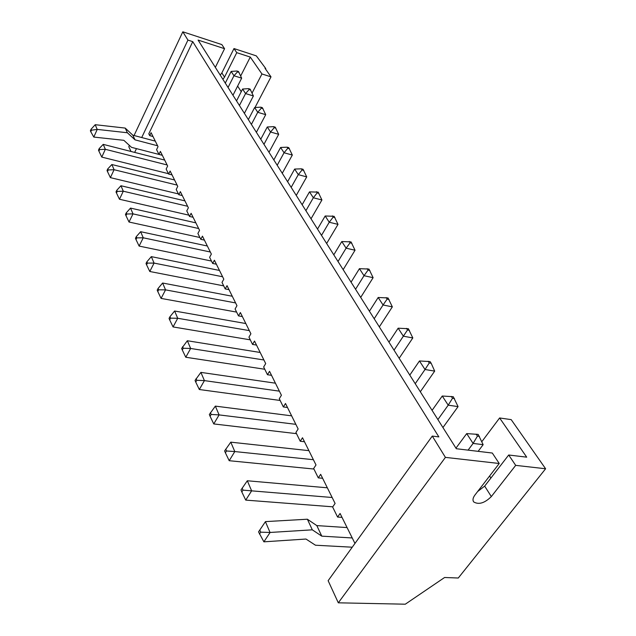<?xml version="1.0" encoding="UTF-8"?>
<svg xmlns="http://www.w3.org/2000/svg" width="636" height="636" viewBox="0 0 636 636"><rect width="100%" height="100%" fill="white"/><g stroke="black" fill="none" stroke-linecap="round" stroke-linejoin="round"><path stroke-width="0.95" d="M545.616 468.764L515.693 465.361L491.326 496.581C484.64 503.124 478.781 504.92 473.74 501.947C472.461 500.182 472.85 497.893 474.909 495.078L499.228 463.493L445.415 457.379L338.304 602.817L405.283 604.2L444.588 577.496L458.278 578.021L545.616 468.764L511.185 419.625L499.618 417.963L481.818 441.678M255.012 107.508L271.008 76.853L265.029 68.314L265.769 68.553L256.316 55.873L233.984 48.559L221.853 72.925L220.231 75.112M489.593 476.006L490.905 478.041M354.96 543.446L340.085 513.483L337.589 517.06L342.017 517.378M141.717 137.535L187.93 40.092L192.748 41.65L148.8 133.822L149.699 135.643L151.106 132.693L158.03 146.638L156.583 149.619L158.936 154.389L160.391 151.4L167.65 166.02L166.155 169.049L168.62 174.057L170.13 171.02L177.754 186.38L176.204 189.449L178.796 194.711L180.354 191.635L188.375 207.789L186.769 210.906L189.496 216.439L191.118 213.314L199.561 230.319L197.899 233.484L200.769 239.319L202.447 236.147L211.351 254.082L209.626 257.294L212.655 263.447L214.396 260.227L223.8 279.164L222.004 282.424L225.208 288.927L227.02 285.659L236.966 305.693L235.089 308.993L238.484 315.877L240.376 312.562L250.902 333.781L248.954 337.128L252.548 344.426L254.519 341.071L265.697 363.585L263.654 366.98L267.47 374.723L269.537 371.321L281.414 395.258L279.284 398.692L283.338 406.937L285.5 403.486L298.149 428.982L295.915 432.464L300.24 441.249L302.505 437.759L316.005 464.964L313.659 468.493L318.286 477.875L320.663 474.337L335.1 503.442L332.636 507.011L337.589 517.06M318.286 477.875L322.619 478.28M300.24 441.249L304.477 441.734M283.338 406.937L287.48 407.485M267.47 374.723L271.524 375.327M252.548 344.426L256.515 345.078M238.484 315.877L242.364 316.569M225.208 288.927L229.008 289.658M212.655 263.447L216.375 264.21M200.769 239.319L204.418 240.114M189.496 216.439L193.074 217.258M178.796 194.711L182.301 195.546M168.62 174.057L172.062 174.908M158.936 154.389L162.307 155.256M241.251 91.687L237.633 86.091M265.53 69.022L265.769 68.553M271.008 76.853L261.952 73.967L250.282 57.073L236.759 52.661L233.984 48.559M252.079 93.071L261.952 73.967M515.693 465.361L508.689 455.002L526.703 457.165L499.618 417.963M192.748 41.65L438.856 436.9L432.273 436.073L328.136 580.684L338.304 602.817M250.282 57.073L240.678 75.994M149.699 135.643L153.014 136.525M130.984 151.463L128.798 146.709L129.402 145.421M134.061 135.508L182.818 31.8L221.837 44.584L224.564 48.694L198.09 40.068L456.314 448.722L492.312 453.039L499.228 463.493M222.894 79.317L224.524 77.131L236.759 52.661M224.564 48.694L215.342 67.376M508.689 455.002L484.672 486.119L477.652 491.517M187.93 40.092L182.818 31.8M445.415 457.379L432.273 436.073M134.665 152.401L136.462 148.625M352.249 547.206L315.464 545.219L305.972 539.034L263.884 541.832L258.55 531.871L265.458 521.615L307.371 519.215L316.815 525.598L347.081 527.578M263.884 541.832L270.109 532.459L312.308 529.828L321.784 536.148L352.233 537.961M332.771 506.82L245.735 500.111L251.633 490.849L332.151 497.495M245.735 500.111L241.831 491.986L243 490.133L251.633 490.849L247.317 480.768L327.341 487.804M313.93 469.034L229.199 460.71L234.803 451.56L313.397 459.709M229.199 460.71L225.406 452.824L226.527 450.988L234.803 451.56L230.781 442.163L308.905 450.646M296.503 433.657L213.76 423.934L219.102 414.903L295.843 424.331M213.76 423.934L210.079 416.27L211.144 414.457L219.102 414.903L215.342 406.118L291.63 415.841M280.15 400.465L199.322 389.518L204.418 380.614L279.379 391.156M199.322 389.518L195.745 382.069L196.755 380.28L204.418 380.614L200.897 372.386L275.42 383.182M264.775 369.254L185.776 357.249L190.649 348.472L263.908 359.976M185.776 357.249L182.301 349.999L183.263 348.242L190.649 348.472L187.342 340.745L260.18 352.471M250.29 339.847L173.056 326.936L177.722 318.278L249.336 330.617M173.056 326.936L169.669 319.876L170.599 318.143L177.722 318.278L174.606 311.02L245.822 323.541M236.624 312.101L161.075 298.403L165.551 289.873L235.59 302.927M161.075 298.403L157.776 291.519L158.666 289.809L165.551 289.873L162.617 283.028L232.275 296.249M223.705 285.874L149.786 271.493L154.079 263.089L222.608 276.755M149.786 271.493L146.566 264.783L147.425 263.097L154.079 263.089L151.312 256.634L219.468 270.443M211.47 261.046L139.117 246.076L143.251 237.8L210.317 251.999M139.117 246.076L135.985 239.534L136.804 237.872L143.251 237.8L140.636 231.695L207.344 246.013M199.879 237.506L129.021 222.028L133.004 213.879L198.671 228.531M129.021 222.028L125.968 215.644L126.755 214.006L133.004 213.879L130.523 208.099L195.856 222.854M188.868 215.159L119.465 199.251L123.297 191.221L187.62 206.263M119.465 199.251L116.475 193.01L117.239 191.396L123.297 191.221L120.951 185.744L184.941 200.873M178.406 193.916L110.386 177.635L114.09 169.725L177.118 185.1M110.386 177.635L107.468 171.529L108.207 169.947L114.09 169.725L111.864 164.525L174.574 179.972M168.445 173.692L101.768 157.092L105.345 149.309L167.125 164.963M101.768 157.092L98.914 151.13L99.629 149.571L105.345 149.309L103.223 144.364L164.7 160.081M162.323 155.295L131.493 147.337L123.845 140.317L93.786 137.074L90.781 131.724L90.384 130.778L91.067 129.243L95.225 124.696L125.205 128.082L132.821 135.182L155.295 141.128M93.786 137.074L97.244 129.402L127.375 132.749L135.023 139.856L157.601 145.779M338.018 261.515L346.111 248.175L355.039 250.234L343.162 269.656M333.797 254.837L341.794 241.545L351.016 241.903L355.039 250.234M351.883 243.222L350.102 242.801L346.111 248.175L341.794 241.545M321.498 235.376L329.241 222.242L338.002 224.381L326.634 243.501M317.515 229.071L325.179 215.994L334.107 216.296L338.002 224.381M334.926 217.544L333.177 217.107L329.241 222.242L325.179 215.994M291.161 187.366L298.292 174.646L306.719 176.895L296.249 195.419M287.599 181.729L294.659 169.065L301.369 168.826L303.046 169.279L306.719 176.895M303.785 170.392L302.1 169.939L298.292 174.646L294.659 169.065M305.908 210.699L313.333 197.772L321.927 199.974L311.02 218.792M302.14 204.744L309.494 191.873L318.143 192.128L321.927 199.974M318.914 193.304L317.197 192.859L313.333 197.772L309.494 191.873M251.387 124.418L257.739 112.302L265.713 114.663L256.38 132.32M248.342 119.6L254.639 107.532L260.744 107.166L262.342 107.643L265.713 114.663M262.97 108.597L261.372 108.12L257.739 112.302L254.639 107.532M263.964 144.316L270.554 132.002L278.679 134.331L268.988 152.274M260.76 139.244L267.287 126.985L273.583 126.659L275.205 127.128L278.679 134.331M275.865 128.13L274.243 127.661L270.554 132.002L267.287 126.985M277.201 165.265L284.054 152.759L292.329 155.049L282.265 173.278M273.822 159.93L280.611 147.465L287.106 147.178L288.76 147.647L292.329 155.049M289.452 148.697L287.798 148.236L284.054 152.759L280.611 147.465M437.894 419.569L448.213 405.164L458.071 406.611L442.934 427.551M432.075 410.371L442.258 396.021L453.277 396.721L458.071 406.611M454.478 398.541L452.514 398.247L448.213 405.164L442.258 396.021M409.799 375.105L419.466 360.962L430.063 361.582L431.192 363.283L434.682 371.114L420.317 391.76M415.228 383.699L425.015 369.508L434.682 371.114M431.192 363.283L429.26 362.949L425.015 369.508L419.466 360.962M394.034 350.166L403.351 336.182L412.82 337.939L399.162 358.283M388.954 342.128L398.152 328.192L408.368 328.733L412.82 337.939M409.417 330.322L407.525 329.965L403.351 336.182L398.152 328.192M374.183 318.755L383.055 304.986L392.34 306.854L379.326 326.888M369.421 311.211L378.182 297.489L388.04 297.958L392.34 306.854M389.025 299.453L387.173 299.071L383.055 304.986L378.182 297.489M355.548 289.261L364.015 275.706L373.117 277.678L360.699 297.41M351.064 282.169L359.435 268.662L368.96 269.068L373.117 277.678M369.89 270.475L368.069 270.069L364.015 275.706L359.435 268.662M468.088 450.137L473.097 443.427L483.145 444.675L478.137 451.337M455.956 448.157L466.705 433.601L478.169 434.404L483.145 444.675M479.457 436.36L477.453 436.105L473.097 443.427L466.705 433.601M239.43 105.496L245.56 93.572L253.39 95.957L244.391 113.343M236.536 100.917L242.61 89.032L248.541 88.642L250.107 89.127L253.39 95.957M250.703 90.026L249.137 89.549L245.56 93.572L242.61 89.032M228.054 87.49L233.969 75.748L241.664 78.156L232.967 95.265M225.295 83.117L231.154 71.431L236.926 71.009L238.46 71.486L241.664 78.156M239.025 72.353L237.49 71.868L233.969 75.748L231.154 71.431M259.464 534.041L260.696 532.173L270.109 532.459M270.022 532.412L265.419 521.671M312.308 529.828L307.371 519.215M321.784 536.148L316.815 525.598M241.831 491.986L240.98 489.959L247.317 480.768M225.406 452.824L224.619 450.932L230.781 442.163M210.079 416.27L209.339 414.505L215.342 406.118M195.745 382.069L195.053 380.415L200.897 372.386M182.301 349.999L181.65 348.449L187.342 340.745M169.669 319.876L169.057 318.413L169.979 316.688L174.606 311.02M157.776 291.519L157.203 290.143L158.094 288.442L162.617 283.028M146.566 264.783L146.026 263.487L146.876 261.809L151.312 256.634M135.985 239.534L135.468 238.301L136.287 236.648L140.636 231.695M125.968 215.644L125.475 214.483L126.27 212.845L130.523 208.099M116.475 193.01L116.014 191.905L116.778 190.299L120.951 185.744M107.468 171.529L107.031 170.488L107.77 168.906L111.864 164.525M98.914 151.13L98.501 150.136L99.208 148.578L103.223 144.364M90.781 131.724L91.465 130.189L97.244 129.402M97.189 129.37L95.193 124.712M127.375 132.749L125.205 128.082M135.023 139.856L132.821 135.182M350.102 242.801L349.236 241.481M333.177 217.107L332.358 215.858M302.1 169.939L301.369 168.826M317.197 192.859L316.426 191.682M261.372 108.12L260.744 107.166M274.243 127.661L273.583 126.659M287.798 148.236L287.106 147.178M452.514 398.247L451.314 396.427M429.26 362.949L428.139 361.248M407.525 329.965L406.476 328.375M387.173 299.071L386.187 297.576M368.069 270.069L367.147 268.67M477.453 436.105L476.157 434.142M249.137 89.549L248.541 88.642M237.49 71.868L236.926 71.009M260.696 532.173L259.782 529.995M243 490.133L242.149 488.106M226.527 450.988L225.732 449.103M211.144 414.457L210.405 412.692M196.755 380.28L196.063 378.635M183.263 348.242L182.612 346.692M170.599 318.143L169.979 316.688M158.666 289.809L158.094 288.442M147.425 263.097L146.876 261.809M136.804 237.872L136.287 236.648M126.755 214.006L126.27 212.845M117.239 191.396L116.778 190.299M108.207 169.947L107.77 168.906M99.629 149.571L99.208 148.578M91.465 130.189L91.067 129.243M224.524 77.131L221.853 72.925M491.326 496.581L484.672 486.119M473.295 501.232L473.74 501.947"/></g></svg>
